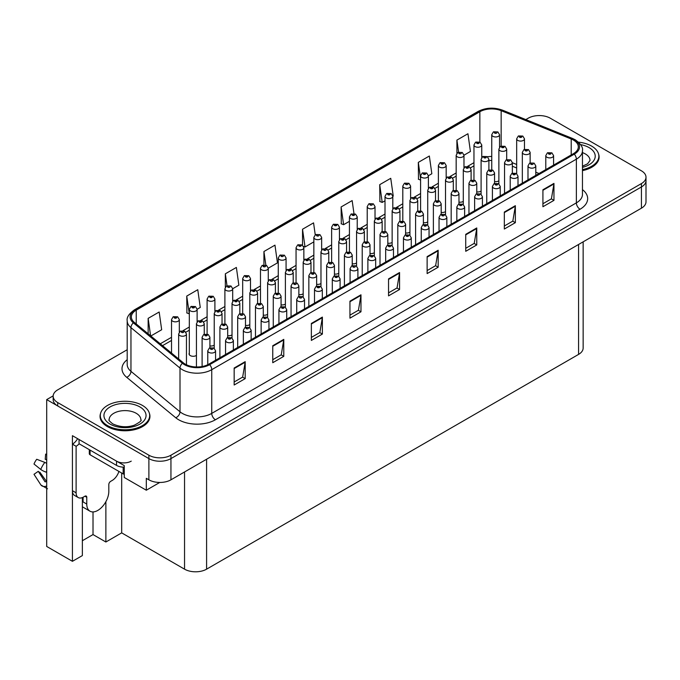<?xml version="1.0" encoding="UTF-8"?>
<svg xmlns="http://www.w3.org/2000/svg" width="680" height="680" viewBox="0 0 680 680"><rect width="100%" height="100%" fill="white"/><g stroke="black" fill="none" stroke-linecap="round" stroke-linejoin="round"><path stroke-width="1.02" d="M189.312 353.056A4.156 2.397 0 0 0 189.057 353.889A4.156 2.397 0 0 0 190.272 355.589A4.156 2.397 0 0 0 196.444 355.402M82.356 497.598L82.356 555.586L72.428 561.314L72.428 435.676L124.261 465.604L124.261 477.488L146.31 490.221L146.31 478.337L148.886 479.817A15.598 9.002 0 0 0 170.944 479.817L641.435 208.182A15.598 9.002 0 0 0 646 201.816L646 180.591A15.598 9.002 0 0 1 641.435 186.957A15.598 9.002 0 0 0 646 180.591L646 177.2A15.598 9.002 0 0 0 641.435 170.833L550.273 118.201A15.598 9.002 0 0 0 528.224 118.201L525.827 119.587M159.757 482.46L146.31 490.221M539.835 115.575L538.654 115.575M127.194 349.732L57.723 389.844A15.598 9.002 0 0 0 53.159 396.21A15.598 9.002 0 0 0 57.723 402.577L148.886 455.2A15.598 9.002 0 0 0 170.944 455.2L170.944 458.6L641.435 186.957L170.944 458.6A15.598 9.002 0 0 1 148.886 458.6A15.598 9.002 0 0 0 170.944 458.6L170.944 479.817M72.428 561.314L46.699 546.457L46.699 399.602L148.886 458.6L57.723 405.969A15.598 9.002 0 0 1 53.159 399.602L53.159 396.21M53.167 395.87L46.699 399.602M334.441 274.04A4.156 2.397 0 0 0 338.767 273.232M352.231 263.764A4.156 2.397 0 0 0 356.558 262.956M370.022 253.496A4.156 2.397 0 0 0 374.349 252.688M423.394 222.683A4.156 2.397 0 0 0 427.72 221.875M441.184 212.406A4.156 2.397 0 0 0 445.51 211.607M476.765 191.862A4.156 2.397 0 0 0 481.091 191.063M458.975 202.138A4.156 2.397 0 0 0 463.301 201.331M387.812 243.219A4.156 2.397 0 0 0 392.139 242.42M316.65 284.308A4.156 2.397 0 0 0 320.977 283.5M298.86 294.576A4.156 2.397 0 0 0 303.186 293.777M281.07 304.852A4.156 2.397 0 0 0 285.396 304.045M263.279 315.12A4.156 2.397 0 0 0 267.606 314.313M245.488 325.389A4.156 2.397 0 0 0 249.815 324.589M227.698 335.665A4.156 2.397 0 0 0 232.025 334.857M209.907 345.933A4.156 2.397 0 0 0 214.234 345.134M405.603 232.951A4.156 2.397 0 0 0 409.929 232.144M494.555 181.594A4.156 2.397 0 0 0 498.882 180.786M583.142 241.833L583.142 348.032A15.598 9.002 180 0 1 578.578 354.399L206.593 569.168A15.598 9.002 180 0 1 184.543 569.168L121.686 532.873L121.686 473.034M121.686 532.873L105.876 542.002L105.876 501.679M82.356 540.727L93.016 534.573L105.876 542.002M82.824 507.059A16.634 9.605 -60 0 1 82.356 507.39M93.016 534.573L93.016 511.921M100.572 413.406A24.948 14.407 0 0 0 100.045 416.364A24.948 14.407 0 0 0 107.347 426.555A24.948 14.407 0 0 0 134.538 429.675A24.948 14.407 0 0 0 149.948 416.364A24.948 14.407 0 0 0 149.413 413.406M573.435 140.063A16.634 9.605 180 0 1 578.306 146.855A16.634 9.605 180 0 1 573.435 153.646L208.803 364.166A16.634 9.605 180 0 1 183.413 362.882L134.368 322.439A16.634 9.605 180 0 1 131.359 316.931A16.634 9.605 180 0 1 136.23 310.139L479.859 111.741A16.634 9.605 180 0 1 501.16 110.67L571.208 138.983A16.634 9.605 180 0 1 573.435 140.063M574.303 139.561A17.858 10.311 0 0 0 571.914 138.406L501.865 110.092A17.858 10.311 0 0 0 478.992 111.24L135.362 309.638A17.858 10.311 0 0 0 133.356 322.847L182.41 363.281A17.858 10.311 0 0 0 209.669 364.659L574.303 154.147A17.858 10.311 0 0 0 574.303 139.561M234.158 368.024L234.158 384.999L245.191 378.632L245.191 361.658L234.158 368.024M234.158 381.99L242.658 377.085L245.149 362.219A4.156 2.397 -120 0 0 245.191 361.658M242.581 377.128L245.191 378.632M272.756 345.738L272.756 362.721L283.781 356.354L283.781 339.371L272.756 345.738M272.756 359.703L281.248 354.807L283.738 339.94A4.156 2.397 -120 0 0 283.781 339.371M281.172 354.85L283.781 356.354M311.355 323.459L311.355 340.433L322.379 334.067L322.379 317.093L311.355 323.459M311.355 337.425L319.846 332.52L322.337 317.653A4.156 2.397 -120 0 0 322.379 317.093M319.77 332.562L322.379 334.067M349.945 301.172L349.945 318.155L360.978 311.788L360.978 294.805L349.945 301.172M349.945 315.137L358.436 310.241L360.927 295.375A4.156 2.397 -120 0 0 360.978 294.805M358.368 310.284L360.978 311.788M542.92 189.762L542.92 206.737L553.953 200.37L553.953 183.396L542.92 189.762M542.92 203.728L551.412 198.823L553.902 183.957A4.156 2.397 -120 0 0 553.953 183.396M551.344 198.866L553.953 200.37M504.331 212.049L504.331 229.024L515.355 222.657L515.355 205.683L504.331 212.049M504.331 226.006L512.822 221.111L515.312 206.244A4.156 2.397 -120 0 0 515.355 205.683M512.745 221.153L515.355 222.657M465.732 234.328L465.732 251.302L476.756 244.936L476.756 227.962L465.732 234.328M465.732 248.293L474.223 243.389L476.714 228.523A4.156 2.397 -120 0 0 476.756 227.962M474.147 243.431L476.756 244.936M427.133 256.615L427.133 273.589L438.166 267.223L438.166 250.249L427.133 256.615M427.133 270.572L435.633 265.676L438.124 250.809A4.156 2.397 -120 0 0 438.166 250.249M435.557 265.719L438.166 267.223M388.543 278.894L388.543 295.868L399.568 289.501L399.568 272.527L388.543 278.894M388.543 292.859L397.035 287.954L399.525 273.088A4.156 2.397 -120 0 0 399.568 272.527M396.958 287.997L399.568 289.501M582.462 170.629A24.948 14.407 0 0 0 599.114 157.037A24.948 14.407 0 0 0 598.587 154.079M170.944 455.2L641.435 183.566A15.598 9.002 0 0 0 646 177.2M232.696 288.728L238.858 285.175L236.368 267.435L225.344 273.802L225.344 287.198M197.115 309.273L200.26 307.453L197.769 289.714L186.745 296.08L186.923 312.962M150.816 336.005L161.67 329.74L159.18 312.001L148.147 318.368L148.147 333.803M353.974 213.579L352.155 200.583L341.122 206.95L341.3 223.83M392.81 196.291L393.236 196.044L390.745 178.304L379.721 184.671L379.899 201.543M428.392 175.746L431.834 173.757L429.344 156.018L418.319 162.384L418.498 179.265M463.973 155.202L470.424 151.478L467.942 133.739L456.909 140.106L456.909 153.255M268.277 268.192L277.449 262.888L274.966 245.149L263.933 251.515L263.933 264.911M315.24 234.829L313.556 222.87L302.532 229.236L302.532 245.149M302.532 229.236L305.023 246.976L313.846 241.876M305.023 246.976L303.586 246.44M341.122 206.95L343.613 224.689L349.426 221.331M343.613 224.689L341.122 223.762M379.721 184.671L382.211 202.41L385.007 200.787M382.211 202.41L379.721 201.475M420.589 180.047L418.319 179.197M418.319 162.384L420.589 178.611M456.909 140.106L458.6 152.142M263.933 251.515L265.846 265.124M225.344 273.802L227.018 285.778M186.745 296.08L189.312 313.777M189.236 313.82L186.745 312.894M148.147 318.368L150.603 335.826M499.554 147.194L499.554 134.716A3.901 2.252 180 0 1 497.148 136.791A3.901 2.252 180 0 1 492.898 136.306A3.901 2.252 180 0 1 491.75 134.716L493.306 132.005A2.601 1.564 57.8 0 1 494.692 132.081A1.3 0.748 0 0 0 494.734 133.119A1.3 0.748 0 0 0 496.57 133.119A1.3 0.748 0 0 0 496.57 132.065A1.3 0.748 0 0 0 494.776 132.039L495.304 132.37M494.776 132.039A2.601 1.436 -117.9 0 0 493.561 131.861A2.601 1.436 -117.9 0 0 493.442 131.937M495.269 132.795L494.692 132.081M524.476 149.362L524.476 138.831A3.901 2.252 180 0 1 522.07 140.913A3.901 2.252 180 0 1 517.82 140.42A3.901 2.252 180 0 1 516.673 138.831L518.228 136.127A2.601 1.564 57.8 0 1 519.613 136.204A1.3 0.748 0 0 0 519.656 137.241A1.3 0.748 0 0 0 521.492 137.241A1.3 0.748 0 0 0 521.492 136.179A1.3 0.748 0 0 0 519.698 136.153L521.092 136.706L520.208 136.918L519.613 136.204M520.226 136.927L520.226 136.484M519.698 136.153A2.601 1.436 -117.9 0 0 518.483 135.983A2.601 1.436 -117.9 0 0 518.364 136.051M530.137 162.903L530.137 152.371A3.901 2.252 180 0 1 527.731 154.453A3.901 2.252 180 0 1 523.481 153.96A3.901 2.252 180 0 1 522.333 152.371L523.889 149.668A2.601 1.564 57.8 0 1 525.274 149.744A1.3 0.748 0 0 0 525.317 150.781A1.3 0.748 0 0 0 527.153 150.781A1.3 0.748 0 0 0 527.153 149.719A1.3 0.748 0 0 0 525.36 149.694L526.754 150.246L525.869 150.458L525.274 149.744M525.887 150.467L525.887 150.025M525.36 149.694A2.601 1.436 -117.9 0 0 524.144 149.515A2.601 1.436 -117.9 0 0 524.025 149.591M553.588 165.104L553.588 155.635A3.901 2.252 180 0 1 551.174 157.718A3.901 2.252 180 0 1 546.933 157.233A3.901 2.252 180 0 1 545.785 155.635L547.34 152.932A2.601 1.564 57.8 0 1 548.726 153.008A1.3 0.748 0 0 0 548.769 154.045A1.3 0.748 0 0 0 550.604 154.045A1.3 0.748 0 0 0 550.604 152.983A1.3 0.748 0 0 0 548.811 152.966L550.205 153.519L549.321 153.731L548.726 153.008M549.338 153.739L549.338 153.297M548.811 152.966A2.601 1.436 -117.9 0 0 547.596 152.787A2.601 1.436 -117.9 0 0 547.476 152.864M481.763 157.463L481.763 144.984A3.901 2.252 180 0 1 479.358 147.067A3.901 2.252 180 0 1 475.108 146.574A3.901 2.252 180 0 1 473.96 144.984L475.515 142.281A2.601 1.564 57.8 0 1 476.901 142.358A1.3 0.748 0 0 0 476.943 143.395A1.3 0.748 0 0 0 478.779 143.395A1.3 0.748 0 0 0 478.779 142.332A1.3 0.748 0 0 0 476.986 142.307L478.38 142.859L477.496 143.072L476.901 142.358M477.513 143.081L477.513 142.638M476.986 142.307A2.601 1.436 -117.9 0 0 475.771 142.137A2.601 1.436 -117.9 0 0 475.651 142.205M463.973 167.739L463.973 155.252A3.901 2.252 180 0 1 461.567 157.335A3.901 2.252 180 0 1 457.317 156.851A3.901 2.252 180 0 1 456.169 155.252L457.725 152.549A2.601 1.564 57.8 0 1 459.111 152.626A1.3 0.748 0 0 0 459.153 153.663A1.3 0.748 0 0 0 460.989 153.663A1.3 0.748 0 0 0 460.989 152.601A1.3 0.748 0 0 0 459.195 152.583L459.723 152.915M459.195 152.583A2.601 1.436 -117.9 0 0 457.98 152.405A2.601 1.436 -117.9 0 0 457.861 152.481M459.688 153.34L459.111 152.626M446.182 178.007L446.182 165.529A3.901 2.252 180 0 1 443.776 167.603A3.901 2.252 180 0 1 439.526 167.119A3.901 2.252 180 0 1 438.379 165.529L439.935 162.817A2.601 1.564 57.8 0 1 441.32 162.894A1.3 0.748 0 0 0 441.363 163.94A1.3 0.748 0 0 0 443.198 163.94A1.3 0.748 0 0 0 443.198 162.877A1.3 0.748 0 0 0 441.405 162.851L442.799 163.404L441.915 163.617L441.32 162.894M441.405 162.851A2.601 1.436 -117.9 0 0 440.19 162.673A2.601 1.436 -117.9 0 0 440.07 162.749M428.392 188.275L428.392 175.797A3.901 2.252 180 0 1 425.986 177.88A3.901 2.252 180 0 1 421.736 177.386A3.901 2.252 180 0 1 420.589 175.797L422.144 173.094A2.601 1.564 57.8 0 1 423.529 173.17A1.3 0.748 0 0 0 423.572 174.207A1.3 0.748 0 0 0 425.408 174.207A1.3 0.748 0 0 0 425.408 173.145A1.3 0.748 0 0 0 423.615 173.119L425.008 173.672L424.125 173.885L423.529 173.17M424.142 173.901L424.142 173.451M423.615 173.119A2.601 1.436 -117.9 0 0 422.399 172.95A2.601 1.436 -117.9 0 0 422.28 173.018M506.685 159.63L506.685 149.099A3.901 2.252 180 0 1 504.279 151.181A3.901 2.252 180 0 1 500.029 150.696A3.901 2.252 180 0 1 498.882 149.099L500.438 146.395A2.601 1.564 57.8 0 1 501.823 146.472A1.3 0.748 0 0 0 501.865 147.509A1.3 0.748 0 0 0 503.702 147.509A1.3 0.748 0 0 0 503.702 146.446A1.3 0.748 0 0 0 501.908 146.43L503.302 146.982L502.418 147.194L501.823 146.472M502.435 147.203L502.435 146.761M501.908 146.43A2.601 1.436 -117.9 0 0 500.692 146.251A2.601 1.436 -117.9 0 0 500.573 146.328M488.894 169.906L488.894 159.375A3.901 2.252 180 0 1 486.489 161.449A3.901 2.252 180 0 1 482.239 160.964A3.901 2.252 180 0 1 481.091 159.375L482.647 156.663A2.601 1.564 57.8 0 1 484.033 156.74A1.3 0.748 0 0 0 484.075 157.777A1.3 0.748 0 0 0 485.911 157.777A1.3 0.748 0 0 0 485.911 156.723A1.3 0.748 0 0 0 484.117 156.697L485.512 157.25L484.627 157.463L484.033 156.74M484.117 156.697A2.601 1.436 -117.9 0 0 482.902 156.519A2.601 1.436 -117.9 0 0 482.783 156.595M471.104 180.174L471.104 169.643A3.901 2.252 180 0 1 468.698 171.725A3.901 2.252 180 0 1 464.448 171.232A3.901 2.252 180 0 1 463.301 169.643L464.856 166.94A2.601 1.564 57.8 0 1 466.242 167.017A1.3 0.748 0 0 0 466.285 168.054A1.3 0.748 0 0 0 468.12 168.054A1.3 0.748 0 0 0 468.12 166.991A1.3 0.748 0 0 0 466.327 166.965L467.721 167.518L466.837 167.731L466.242 167.017M466.854 167.739L466.854 167.297M466.327 166.965A2.601 1.436 -117.9 0 0 465.112 166.795A2.601 1.436 -117.9 0 0 464.992 166.863M453.313 190.451L453.313 179.919A3.901 2.252 180 0 1 450.908 181.994A3.901 2.252 180 0 1 446.658 181.509A3.901 2.252 180 0 1 445.51 179.919L447.066 177.208A2.601 1.564 57.8 0 1 448.452 177.284A1.3 0.748 0 0 0 448.494 178.321A1.3 0.748 0 0 0 450.33 178.321A1.3 0.748 0 0 0 450.33 177.259A1.3 0.748 0 0 0 448.537 177.242L449.93 177.794L449.046 178.007L448.452 177.284M449.063 178.016L449.063 177.573M448.537 177.242A2.601 1.436 -117.9 0 0 447.321 177.064A2.601 1.436 -117.9 0 0 447.202 177.14M512.346 173.17L512.346 162.639A3.901 2.252 180 0 1 509.94 164.721A3.901 2.252 180 0 1 505.69 164.228A3.901 2.252 180 0 1 504.543 162.639L506.098 159.936A2.601 1.564 57.8 0 1 507.484 160.012A1.3 0.748 0 0 0 507.526 161.049A1.3 0.748 0 0 0 509.363 161.049A1.3 0.748 0 0 0 509.363 159.987A1.3 0.748 0 0 0 507.569 159.962L508.096 160.302M507.569 159.962A2.601 1.436 -117.9 0 0 506.353 159.792A2.601 1.436 -117.9 0 0 506.235 159.868M508.062 160.718L507.484 160.012M494.555 183.447L494.555 172.916A3.901 2.252 180 0 1 492.15 174.989A3.901 2.252 180 0 1 487.9 174.505A3.901 2.252 180 0 1 486.752 172.916L488.308 170.204A2.601 1.564 57.8 0 1 489.693 170.281A1.3 0.748 0 0 0 489.736 171.317A1.3 0.748 0 0 0 491.572 171.317A1.3 0.748 0 0 0 491.572 170.263A1.3 0.748 0 0 0 489.779 170.238L491.173 170.791L490.288 171.003L489.693 170.281M490.305 171.011L490.305 170.569M489.779 170.238A2.601 1.436 -117.9 0 0 488.563 170.059A2.601 1.436 -117.9 0 0 488.444 170.136M476.765 193.715L476.765 183.183A3.901 2.252 180 0 1 474.36 185.266A3.901 2.252 180 0 1 470.11 184.773A3.901 2.252 180 0 1 468.962 183.183L470.517 180.481A2.601 1.564 57.8 0 1 471.903 180.557A1.3 0.748 0 0 0 471.945 181.594A1.3 0.748 0 0 0 473.781 181.594A1.3 0.748 0 0 0 473.781 180.531A1.3 0.748 0 0 0 471.988 180.506L472.515 180.838M471.988 180.506A2.601 1.436 -117.9 0 0 470.772 180.336A2.601 1.436 -117.9 0 0 470.654 180.404M472.481 181.262L471.903 180.557M458.975 203.992L458.975 193.452A3.901 2.252 180 0 1 456.569 195.534A3.901 2.252 180 0 1 452.319 195.049A3.901 2.252 180 0 1 451.171 193.452L452.727 190.748A2.601 1.564 57.8 0 1 454.113 190.825A1.3 0.748 0 0 0 454.155 191.862A1.3 0.748 0 0 0 455.991 191.862A1.3 0.748 0 0 0 455.991 190.799A1.3 0.748 0 0 0 454.197 190.782L455.591 191.335L454.708 191.547L454.113 190.825M454.197 190.782A2.601 1.436 -117.9 0 0 452.982 190.604A2.601 1.436 -117.9 0 0 452.863 190.68M582.462 169.618A24.692 14.254 0 0 0 598.859 156.188A24.692 14.254 0 0 0 591.625 146.106A24.692 14.254 0 0 0 578.501 142.154M107.534 425.595A24.692 14.254 0 0 0 134.444 428.689A24.692 14.254 0 0 0 149.685 415.523A24.692 14.254 0 0 0 142.452 405.442A24.692 14.254 0 0 0 115.541 402.348A24.692 14.254 0 0 0 100.3 415.523A24.692 14.254 0 0 0 107.534 425.595M124.261 474.258A2.601 1.504 180 0 1 123.156 473.875L90.075 454.775A2.601 1.504 180 0 1 89.309 453.721L89.309 449.667M86.768 497.267L84.923 496.204A2.601 1.504 -60 0 1 86.224 496.077A2.601 1.504 -60 0 1 86.768 497.267L86.768 504.058A15.598 9.002 120 0 0 89.998 511.198A15.598 9.002 120 0 0 97.792 510.425A15.598 9.002 120 0 0 108.817 491.325L108.817 484.534A2.601 1.504 -60 0 1 110.661 481.346L112.123 480.505A10.396 6.001 -60 0 0 118.898 471.418M83.087 501.508L83.087 497.258M82.722 501.721A15.598 9.002 -60 0 1 83.087 498.253M46.699 481.55A5.721 4.547 -37.9 0 0 46.163 481.704L45.041 481.814L38.267 471.342A7.131 4.114 120 0 0 39.899 472.285L46.597 481.576M46.699 460.088A7.131 4.114 120 0 0 45.211 459.315L46.699 459.391M38.267 471.342L34 474.3L40.758 484.746A5.721 4.547 -37.9 0 0 40.936 485.002A5.721 4.547 -37.9 0 0 46.163 486.2L46.699 486.021M46.699 463.403A5.721 1.071 37.7 0 0 44.82 462.409L36.737 459.281A11.96 6.902 120 0 0 34 464.015L40.758 469.455A5.721 1.071 -157.7 0 0 46.163 472.183L46.699 472.379M46.699 454.189L45.636 454.138L45.211 459.315M84.923 496.204L83.453 497.054A10.396 6.001 -60 0 1 78.259 497.565L74.579 495.448A10.396 6.001 -60 0 1 72.428 490.688L72.428 444.167A10.396 6.001 120 0 0 77.63 438.677M79.127 443.793A10.396 6.001 -60 0 1 76.109 446.292L72.428 444.167M78.259 497.565A10.396 6.001 -60 0 1 76.109 492.813L76.109 446.292M131.24 461.142A10.396 6.001 180 0 1 116.535 461.142L79.05 439.501L79.05 443.742L116.535 465.392A10.396 6.001 0 0 0 124.261 467.143M535.798 175.372L535.798 165.911A3.901 2.252 180 0 1 533.384 167.986A3.901 2.252 180 0 1 529.142 167.501A3.901 2.252 180 0 1 527.994 165.911L529.55 163.2A2.601 1.564 57.8 0 1 530.935 163.276A1.3 0.748 0 0 0 530.978 164.314A1.3 0.748 0 0 0 532.814 164.314A1.3 0.748 0 0 0 532.814 163.26A1.3 0.748 0 0 0 531.02 163.234L531.548 163.566M531.02 163.234A2.601 1.436 -117.9 0 0 529.805 163.055A2.601 1.436 -117.9 0 0 529.686 163.132M531.513 163.99L530.935 163.276M518.007 185.64L518.007 176.179A3.901 2.252 180 0 1 515.593 178.262A3.901 2.252 180 0 1 511.351 177.769A3.901 2.252 180 0 1 510.204 176.179L511.76 173.476A2.601 1.564 57.8 0 1 513.145 173.553A1.3 0.748 0 0 0 513.188 174.59A1.3 0.748 0 0 0 515.024 174.59A1.3 0.748 0 0 0 515.024 173.528A1.3 0.748 0 0 0 513.23 173.502L514.624 174.054L513.74 174.267L513.145 173.553M513.757 174.275L513.757 173.833M513.23 173.502A2.601 1.436 -117.9 0 0 512.014 173.332A2.601 1.436 -117.9 0 0 511.896 173.4M500.216 195.917L500.216 186.447A3.901 2.252 180 0 1 497.802 188.53A3.901 2.252 180 0 1 493.561 188.045A3.901 2.252 180 0 1 492.413 186.447L493.969 183.744A2.601 1.564 57.8 0 1 495.354 183.821A1.3 0.748 0 0 0 495.397 184.858A1.3 0.748 0 0 0 497.233 184.858A1.3 0.748 0 0 0 497.233 183.795A1.3 0.748 0 0 0 495.44 183.779L496.833 184.331L495.95 184.543L495.354 183.821M495.966 184.552L495.966 184.11M495.44 183.779A2.601 1.436 -117.9 0 0 494.224 183.6A2.601 1.436 -117.9 0 0 494.105 183.677M482.426 206.184L482.426 196.724A3.901 2.252 180 0 1 480.012 198.806A3.901 2.252 180 0 1 475.771 198.314A3.901 2.252 180 0 1 474.623 196.724L476.179 194.021A2.601 1.564 57.8 0 1 477.564 194.097A1.3 0.748 0 0 0 477.606 195.135A1.3 0.748 0 0 0 479.442 195.135A1.3 0.748 0 0 0 479.442 194.072A1.3 0.748 0 0 0 477.649 194.046L478.176 194.378M477.649 194.046A2.601 1.436 -117.9 0 0 476.433 193.876A2.601 1.436 -117.9 0 0 476.315 193.944M478.142 194.803L477.564 194.097M464.635 216.461L464.635 206.992A3.901 2.252 180 0 1 462.221 209.075A3.901 2.252 180 0 1 457.98 208.59A3.901 2.252 180 0 1 456.833 206.992L458.388 204.289A2.601 1.564 57.8 0 1 459.773 204.365A1.3 0.748 0 0 0 459.816 205.403A1.3 0.748 0 0 0 461.652 205.403A1.3 0.748 0 0 0 461.652 204.34A1.3 0.748 0 0 0 459.858 204.323L461.252 204.875L460.368 205.088L459.773 204.365M460.385 205.096L460.385 204.655M459.858 204.323A2.601 1.436 -117.9 0 0 458.643 204.144A2.601 1.436 -117.9 0 0 458.524 204.221M446.845 226.729L446.845 217.269A3.901 2.252 180 0 1 444.431 219.343A3.901 2.252 180 0 1 440.19 218.858A3.901 2.252 180 0 1 439.042 217.269L440.598 214.557A2.601 1.564 57.8 0 1 441.983 214.633A1.3 0.748 0 0 0 442.025 215.67A1.3 0.748 0 0 0 443.862 215.67A1.3 0.748 0 0 0 443.862 214.617A1.3 0.748 0 0 0 442.068 214.591L442.595 214.922M442.068 214.591A2.601 1.436 -117.9 0 0 440.852 214.412A2.601 1.436 -117.9 0 0 440.733 214.489M442.561 215.347L441.983 214.633M429.054 236.997L429.054 227.536A3.901 2.252 180 0 1 426.64 229.619A3.901 2.252 180 0 1 422.399 229.126A3.901 2.252 180 0 1 421.251 227.536L422.807 224.833A2.601 1.564 57.8 0 1 424.192 224.91A1.3 0.748 0 0 0 424.235 225.947A1.3 0.748 0 0 0 426.071 225.947A1.3 0.748 0 0 0 426.071 224.884A1.3 0.748 0 0 0 424.277 224.859L425.671 225.411L424.787 225.624L424.192 224.91M424.277 224.859A2.601 1.436 -117.9 0 0 423.062 224.689A2.601 1.436 -117.9 0 0 422.943 224.757M411.264 247.274L411.264 237.804A3.901 2.252 180 0 1 408.85 239.887A3.901 2.252 180 0 1 404.608 239.402A3.901 2.252 180 0 1 403.461 237.804L405.017 235.101A2.601 1.564 57.8 0 1 406.402 235.178A1.3 0.748 0 0 0 406.445 236.215A1.3 0.748 0 0 0 408.28 236.215A1.3 0.748 0 0 0 408.28 235.152A1.3 0.748 0 0 0 406.487 235.135L407.881 235.688L406.997 235.9L406.402 235.178M407.014 235.909L407.014 235.467M406.487 235.135A2.601 1.436 -117.9 0 0 405.272 234.957A2.601 1.436 -117.9 0 0 405.152 235.033M393.474 257.541L393.474 248.081A3.901 2.252 180 0 1 391.059 250.155A3.901 2.252 180 0 1 386.818 249.671A3.901 2.252 180 0 1 385.671 248.081L387.226 245.37A2.601 1.564 57.8 0 1 388.611 245.446A1.3 0.748 0 0 0 388.654 246.492A1.3 0.748 0 0 0 390.49 246.492A1.3 0.748 0 0 0 390.49 245.429A1.3 0.748 0 0 0 388.697 245.403L389.224 245.735M388.697 245.403A2.601 1.436 -117.9 0 0 387.481 245.225A2.601 1.436 -117.9 0 0 387.362 245.301M389.19 246.16L388.611 245.446M375.683 267.818L375.683 258.349A3.901 2.252 180 0 1 373.269 260.431A3.901 2.252 180 0 1 369.027 259.938A3.901 2.252 180 0 1 367.88 258.349L369.435 255.646A2.601 1.564 57.8 0 1 370.821 255.723A1.3 0.748 0 0 0 370.863 256.76A1.3 0.748 0 0 0 372.7 256.76A1.3 0.748 0 0 0 372.7 255.697A1.3 0.748 0 0 0 370.906 255.672L372.3 256.232L371.416 256.436L370.821 255.723M371.433 256.453L371.433 256.003M370.906 255.672A2.601 1.436 -117.9 0 0 369.69 255.501A2.601 1.436 -117.9 0 0 369.572 255.57M357.892 278.086L357.892 268.625A3.901 2.252 180 0 1 355.478 270.7A3.901 2.252 180 0 1 351.237 270.215A3.901 2.252 180 0 1 350.089 268.625L351.645 265.914A2.601 1.564 57.8 0 1 353.03 265.99A1.3 0.748 0 0 0 353.073 267.027A1.3 0.748 0 0 0 354.909 267.027A1.3 0.748 0 0 0 354.909 265.965A1.3 0.748 0 0 0 353.115 265.948L353.642 266.279M353.115 265.948A2.601 1.436 -117.9 0 0 351.9 265.769A2.601 1.436 -117.9 0 0 351.781 265.846M353.608 266.704L353.03 265.99M340.102 288.354L340.102 278.894A3.901 2.252 180 0 1 337.688 280.976A3.901 2.252 180 0 1 333.447 280.483A3.901 2.252 180 0 1 332.299 278.894L333.854 276.19A2.601 1.564 57.8 0 1 335.24 276.267A1.3 0.748 0 0 0 335.282 277.304A1.3 0.748 0 0 0 337.118 277.304A1.3 0.748 0 0 0 337.118 276.241A1.3 0.748 0 0 0 335.325 276.216L336.719 276.769L335.835 276.981L335.24 276.267M335.325 276.216A2.601 1.436 -117.9 0 0 334.109 276.046A2.601 1.436 -117.9 0 0 333.99 276.114M322.311 298.63L322.311 289.161A3.901 2.252 180 0 1 319.898 291.244A3.901 2.252 180 0 1 315.656 290.76A3.901 2.252 180 0 1 314.508 289.161L316.064 286.458A2.601 1.564 57.8 0 1 317.45 286.535A1.3 0.748 0 0 0 317.492 287.572A1.3 0.748 0 0 0 319.328 287.572A1.3 0.748 0 0 0 319.328 286.51A1.3 0.748 0 0 0 317.534 286.493L318.928 287.045L318.045 287.257L317.45 286.535M318.061 287.266L318.061 286.824M317.534 286.493A2.601 1.436 -117.9 0 0 316.319 286.314A2.601 1.436 -117.9 0 0 316.2 286.39M304.521 308.899L304.521 299.438A3.901 2.252 180 0 1 302.107 301.512A3.901 2.252 180 0 1 297.865 301.027A3.901 2.252 180 0 1 296.718 299.438L298.274 296.726A2.601 1.564 57.8 0 1 299.659 296.803A1.3 0.748 0 0 0 299.701 297.84A1.3 0.748 0 0 0 301.537 297.84A1.3 0.748 0 0 0 301.537 296.786A1.3 0.748 0 0 0 299.744 296.76L300.271 297.092M299.744 296.76A2.601 1.436 -117.9 0 0 298.528 296.582A2.601 1.436 -117.9 0 0 298.409 296.659M300.237 297.517L299.659 296.803M286.731 319.166L286.731 309.706A3.901 2.252 180 0 1 284.317 311.788A3.901 2.252 180 0 1 280.075 311.296A3.901 2.252 180 0 1 278.927 309.706L280.483 307.003A2.601 1.564 57.8 0 1 281.868 307.079A1.3 0.748 0 0 0 281.911 308.116A1.3 0.748 0 0 0 283.747 308.116A1.3 0.748 0 0 0 283.747 307.054A1.3 0.748 0 0 0 281.953 307.028L283.348 307.581L282.464 307.793L281.868 307.079M282.481 307.802L282.481 307.36M281.953 307.028A2.601 1.436 -117.9 0 0 280.738 306.858A2.601 1.436 -117.9 0 0 280.619 306.926M268.94 329.443L268.94 319.974A3.901 2.252 180 0 1 266.526 322.056A3.901 2.252 180 0 1 262.284 321.572A3.901 2.252 180 0 1 261.137 319.974L262.692 317.271A2.601 1.564 57.8 0 1 264.078 317.348A1.3 0.748 0 0 0 264.12 318.385A1.3 0.748 0 0 0 265.957 318.385A1.3 0.748 0 0 0 265.957 317.322A1.3 0.748 0 0 0 264.163 317.305L264.69 317.637M264.163 317.305A2.601 1.436 -117.9 0 0 262.947 317.126A2.601 1.436 -117.9 0 0 262.828 317.203M264.656 318.061L264.078 317.348M251.15 339.711L251.15 330.25A3.901 2.252 180 0 1 248.736 332.333A3.901 2.252 180 0 1 244.494 331.84A3.901 2.252 180 0 1 243.347 330.25L244.902 327.548A2.601 1.564 57.8 0 1 246.287 327.624A1.3 0.748 0 0 0 246.33 328.661A1.3 0.748 0 0 0 248.166 328.661A1.3 0.748 0 0 0 248.166 327.599A1.3 0.748 0 0 0 246.373 327.573L246.9 327.904M246.373 327.573A2.601 1.436 -117.9 0 0 245.157 327.394A2.601 1.436 -117.9 0 0 245.038 327.471M246.865 328.329L246.287 327.624M233.359 349.988L233.359 340.519A3.901 2.252 180 0 1 230.945 342.601A3.901 2.252 180 0 1 226.703 342.108A3.901 2.252 180 0 1 225.556 340.519L227.111 337.815A2.601 1.564 57.8 0 1 228.497 337.892A1.3 0.748 0 0 0 228.54 338.929A1.3 0.748 0 0 0 230.375 338.929A1.3 0.748 0 0 0 230.375 337.866A1.3 0.748 0 0 0 228.582 337.841L229.976 338.402L229.092 338.615L228.497 337.892M229.109 338.623L229.109 338.181M228.582 337.841A2.601 1.436 -117.9 0 0 227.367 337.671A2.601 1.436 -117.9 0 0 227.248 337.748M215.569 360.255L215.569 350.795A3.901 2.252 180 0 1 213.155 352.869A3.901 2.252 180 0 1 208.913 352.385A3.901 2.252 180 0 1 207.766 350.795L209.321 348.083A2.601 1.564 57.8 0 1 210.706 348.16A1.3 0.748 0 0 0 210.749 349.197A1.3 0.748 0 0 0 212.585 349.197A1.3 0.748 0 0 0 212.585 348.143A1.3 0.748 0 0 0 210.792 348.118L211.319 348.449M210.792 348.118A2.601 1.436 -117.9 0 0 209.576 347.939A2.601 1.436 -117.9 0 0 209.457 348.015M211.284 348.874L210.706 348.16M410.601 198.552L410.601 186.073A3.901 2.252 180 0 1 408.195 188.147A3.901 2.252 180 0 1 403.945 187.663A3.901 2.252 180 0 1 402.798 186.073L404.353 183.362A2.601 1.564 57.8 0 1 405.739 183.439A1.3 0.748 0 0 0 405.781 184.475A1.3 0.748 0 0 0 407.618 184.475A1.3 0.748 0 0 0 407.618 183.413A1.3 0.748 0 0 0 405.824 183.396L406.351 183.727M405.824 183.396A2.601 1.436 -117.9 0 0 404.608 183.218A2.601 1.436 -117.9 0 0 404.49 183.294M406.317 184.153L405.739 183.439M392.81 208.819L392.81 196.341A3.901 2.252 180 0 1 390.405 198.424A3.901 2.252 180 0 1 386.155 197.931A3.901 2.252 180 0 1 385.007 196.341L386.563 193.638A2.601 1.564 57.8 0 1 387.949 193.715A1.3 0.748 0 0 0 387.991 194.752A1.3 0.748 0 0 0 389.827 194.752A1.3 0.748 0 0 0 389.827 193.69A1.3 0.748 0 0 0 388.034 193.664L389.427 194.216L388.543 194.429L387.949 193.715M388.56 194.438L388.56 193.995M388.034 193.664A2.601 1.436 -117.9 0 0 386.818 193.494A2.601 1.436 -117.9 0 0 386.699 193.562M375.02 219.088L375.02 206.609A3.901 2.252 180 0 1 372.615 208.692A3.901 2.252 180 0 1 368.365 208.207A3.901 2.252 180 0 1 367.217 206.609L368.773 203.906A2.601 1.564 57.8 0 1 370.158 203.983A1.3 0.748 0 0 0 370.2 205.02A1.3 0.748 0 0 0 372.036 205.02A1.3 0.748 0 0 0 372.036 203.957A1.3 0.748 0 0 0 370.243 203.941L370.77 204.272M370.243 203.941A2.601 1.436 -117.9 0 0 369.027 203.762A2.601 1.436 -117.9 0 0 368.909 203.839M370.736 204.697L370.158 203.983M435.523 200.719L435.523 190.188A3.901 2.252 180 0 1 433.118 192.27A3.901 2.252 180 0 1 428.868 191.777A3.901 2.252 180 0 1 427.72 190.188L429.275 187.484A2.601 1.564 57.8 0 1 430.661 187.561A1.3 0.748 0 0 0 430.703 188.598A1.3 0.748 0 0 0 432.539 188.598A1.3 0.748 0 0 0 432.539 187.535A1.3 0.748 0 0 0 430.746 187.51L432.14 188.062L431.256 188.275L430.661 187.561M431.273 188.283L431.273 187.841M430.746 187.51A2.601 1.436 -117.9 0 0 429.53 187.34A2.601 1.436 -117.9 0 0 429.411 187.408M417.732 210.987L417.732 200.456A3.901 2.252 180 0 1 415.327 202.538A3.901 2.252 180 0 1 411.077 202.054A3.901 2.252 180 0 1 409.929 200.456L411.485 197.752A2.601 1.564 57.8 0 1 412.87 197.829A1.3 0.748 0 0 0 412.913 198.866A1.3 0.748 0 0 0 414.749 198.866A1.3 0.748 0 0 0 414.749 197.804A1.3 0.748 0 0 0 412.955 197.786L413.482 198.118M412.955 197.786A2.601 1.436 -117.9 0 0 411.74 197.608A2.601 1.436 -117.9 0 0 411.621 197.684M413.449 198.534L412.87 197.829M399.942 221.263L399.942 210.732A3.901 2.252 180 0 1 397.536 212.806A3.901 2.252 180 0 1 393.286 212.321A3.901 2.252 180 0 1 392.139 210.732L393.695 208.02A2.601 1.564 57.8 0 1 395.08 208.097A1.3 0.748 0 0 0 395.123 209.134A1.3 0.748 0 0 0 396.958 209.134A1.3 0.748 0 0 0 396.958 208.08A1.3 0.748 0 0 0 395.165 208.054L396.559 208.607L395.675 208.819L395.08 208.097M395.692 208.828L395.692 208.386M395.165 208.054A2.601 1.436 -117.9 0 0 393.95 207.876A2.601 1.436 -117.9 0 0 393.83 207.952M382.151 231.531L382.151 221A3.901 2.252 180 0 1 379.746 223.082A3.901 2.252 180 0 1 375.496 222.589A3.901 2.252 180 0 1 374.349 221L375.904 218.297A2.601 1.564 57.8 0 1 377.289 218.374A1.3 0.748 0 0 0 377.332 219.41A1.3 0.748 0 0 0 379.168 219.41A1.3 0.748 0 0 0 379.168 218.348A1.3 0.748 0 0 0 377.375 218.323L378.769 218.875L377.885 219.088L377.289 218.374M377.901 219.096L377.901 218.654M377.375 218.323A2.601 1.436 -117.9 0 0 376.159 218.152A2.601 1.436 -117.9 0 0 376.04 218.221M441.184 214.26L441.184 203.728A3.901 2.252 180 0 1 438.779 205.802A3.901 2.252 180 0 1 434.528 205.317A3.901 2.252 180 0 1 433.381 203.728L434.936 201.017A2.601 1.564 57.8 0 1 436.322 201.093A1.3 0.748 0 0 0 436.364 202.138A1.3 0.748 0 0 0 438.2 202.138A1.3 0.748 0 0 0 438.2 201.076A1.3 0.748 0 0 0 436.407 201.05L437.801 201.603L436.917 201.816L436.322 201.093M436.934 201.824L436.934 201.382M436.407 201.05A2.601 1.436 -117.9 0 0 435.192 200.872A2.601 1.436 -117.9 0 0 435.072 200.948M423.394 224.527L423.394 213.996A3.901 2.252 180 0 1 420.988 216.078A3.901 2.252 180 0 1 416.738 215.585A3.901 2.252 180 0 1 415.591 213.996L417.146 211.293A2.601 1.564 57.8 0 1 418.531 211.369A1.3 0.748 0 0 0 418.574 212.406A1.3 0.748 0 0 0 420.41 212.406A1.3 0.748 0 0 0 420.41 211.344A1.3 0.748 0 0 0 418.616 211.319L420.01 211.871L419.126 212.083L418.531 211.369M419.144 212.1L419.144 211.65M418.616 211.319A2.601 1.436 -117.9 0 0 417.401 211.148A2.601 1.436 -117.9 0 0 417.282 211.216M405.603 234.804L405.603 224.273A3.901 2.252 180 0 1 403.197 226.347A3.901 2.252 180 0 1 398.947 225.862A3.901 2.252 180 0 1 397.8 224.273L399.355 221.561A2.601 1.564 57.8 0 1 400.741 221.637A1.3 0.748 0 0 0 400.784 222.675A1.3 0.748 0 0 0 402.62 222.675A1.3 0.748 0 0 0 402.62 221.612A1.3 0.748 0 0 0 400.826 221.595L402.22 222.148L401.336 222.36L400.741 221.637M401.353 222.369L401.353 221.926M400.826 221.595A2.601 1.436 -117.9 0 0 399.611 221.417A2.601 1.436 -117.9 0 0 399.491 221.493M387.812 245.072L387.812 234.541A3.901 2.252 180 0 1 385.407 236.623A3.901 2.252 180 0 1 381.157 236.13A3.901 2.252 180 0 1 380.01 234.541L381.565 231.838A2.601 1.564 57.8 0 1 382.95 231.914A1.3 0.748 0 0 0 382.993 232.951A1.3 0.748 0 0 0 384.829 232.951A1.3 0.748 0 0 0 384.829 231.888A1.3 0.748 0 0 0 383.036 231.863L383.562 232.195M383.036 231.863A2.601 1.436 -117.9 0 0 381.82 231.693A2.601 1.436 -117.9 0 0 381.701 231.761M383.528 232.62L382.95 231.914M357.229 229.364L357.229 216.886A3.901 2.252 180 0 1 354.824 218.96A3.901 2.252 180 0 1 350.574 218.475A3.901 2.252 180 0 1 349.426 216.886L350.982 214.174A2.601 1.564 57.8 0 1 352.368 214.251A1.3 0.748 0 0 0 352.41 215.288A1.3 0.748 0 0 0 354.246 215.288A1.3 0.748 0 0 0 354.246 214.234A1.3 0.748 0 0 0 352.452 214.208L353.846 214.761L352.962 214.974L352.368 214.251M352.452 214.208A2.601 1.436 -117.9 0 0 351.237 214.03A2.601 1.436 -117.9 0 0 351.118 214.106M339.439 239.632L339.439 227.154A3.901 2.252 180 0 1 337.034 229.236A3.901 2.252 180 0 1 332.784 228.744A3.901 2.252 180 0 1 331.636 227.154L333.192 224.451A2.601 1.564 57.8 0 1 334.577 224.527A1.3 0.748 0 0 0 334.62 225.565A1.3 0.748 0 0 0 336.455 225.565A1.3 0.748 0 0 0 336.455 224.502A1.3 0.748 0 0 0 334.662 224.476L336.056 225.029L335.172 225.242L334.577 224.527M335.189 225.25L335.189 224.808M334.662 224.476A2.601 1.436 -117.9 0 0 333.447 224.306A2.601 1.436 -117.9 0 0 333.327 224.375M321.649 249.908L321.649 237.422A3.901 2.252 180 0 1 319.243 239.504A3.901 2.252 180 0 1 314.993 239.02A3.901 2.252 180 0 1 313.846 237.422L315.401 234.719A2.601 1.564 57.8 0 1 316.786 234.796A1.3 0.748 0 0 0 316.829 235.832A1.3 0.748 0 0 0 318.665 235.832A1.3 0.748 0 0 0 318.665 234.77A1.3 0.748 0 0 0 316.872 234.753L317.399 235.084M316.872 234.753A2.601 1.436 -117.9 0 0 315.656 234.575A2.601 1.436 -117.9 0 0 315.537 234.651M317.365 235.509L316.786 234.796M303.858 260.176L303.858 247.699A3.901 2.252 180 0 1 301.452 249.781A3.901 2.252 180 0 1 297.202 249.288A3.901 2.252 180 0 1 296.055 247.699L297.611 244.996A2.601 1.564 57.8 0 1 298.996 245.072A1.3 0.748 0 0 0 299.038 246.109A1.3 0.748 0 0 0 300.875 246.109A1.3 0.748 0 0 0 300.875 245.047A1.3 0.748 0 0 0 299.081 245.021L300.475 245.574L299.591 245.786L298.996 245.072M299.608 245.794L299.608 245.352M299.081 245.021A2.601 1.436 -117.9 0 0 297.865 244.843A2.601 1.436 -117.9 0 0 297.747 244.919M286.067 270.445L286.067 257.966A3.901 2.252 180 0 1 283.662 260.049A3.901 2.252 180 0 1 279.412 259.556A3.901 2.252 180 0 1 278.264 257.966L279.82 255.263A2.601 1.564 57.8 0 1 281.205 255.34A1.3 0.748 0 0 0 281.248 256.377A1.3 0.748 0 0 0 283.084 256.377A1.3 0.748 0 0 0 283.084 255.315A1.3 0.748 0 0 0 281.291 255.289L281.817 255.629M281.291 255.289A2.601 1.436 -117.9 0 0 280.075 255.119A2.601 1.436 -117.9 0 0 279.956 255.196M281.784 256.046L281.205 255.34M268.277 280.721L268.277 268.243A3.901 2.252 180 0 1 265.872 270.317A3.901 2.252 180 0 1 261.622 269.832A3.901 2.252 180 0 1 260.474 268.243L262.029 265.531A2.601 1.564 57.8 0 1 263.415 265.608A1.3 0.748 0 0 0 263.457 266.645A1.3 0.748 0 0 0 265.293 266.645A1.3 0.748 0 0 0 265.293 265.591A1.3 0.748 0 0 0 263.5 265.565L264.027 265.897M263.5 265.565A2.601 1.436 -117.9 0 0 262.284 265.387A2.601 1.436 -117.9 0 0 262.166 265.464M263.993 266.322L263.415 265.608M364.361 241.808L364.361 231.268A3.901 2.252 180 0 1 361.955 233.35A3.901 2.252 180 0 1 357.705 232.866A3.901 2.252 180 0 1 356.558 231.268L358.113 228.565A2.601 1.564 57.8 0 1 359.499 228.642A1.3 0.748 0 0 0 359.541 229.678A1.3 0.748 0 0 0 361.377 229.678A1.3 0.748 0 0 0 361.377 228.616A1.3 0.748 0 0 0 359.584 228.599L360.111 228.93M359.584 228.599A2.601 1.436 -117.9 0 0 358.368 228.421A2.601 1.436 -117.9 0 0 358.25 228.497M360.077 229.355L359.499 228.642M346.57 252.076L346.57 241.544A3.901 2.252 180 0 1 344.165 243.619A3.901 2.252 180 0 1 339.915 243.134A3.901 2.252 180 0 1 338.767 241.544L340.323 238.833A2.601 1.564 57.8 0 1 341.708 238.918A1.3 0.748 0 0 0 341.751 239.955A1.3 0.748 0 0 0 343.587 239.955A1.3 0.748 0 0 0 343.587 238.893A1.3 0.748 0 0 0 341.793 238.867L343.188 239.419L342.303 239.632L341.708 238.918M342.32 239.641L342.32 239.199M341.793 238.867A2.601 1.436 -117.9 0 0 340.578 238.689A2.601 1.436 -117.9 0 0 340.459 238.765M328.78 262.344L328.78 251.812A3.901 2.252 180 0 1 326.375 253.895A3.901 2.252 180 0 1 322.125 253.402A3.901 2.252 180 0 1 320.977 251.812L322.532 249.109A2.601 1.564 57.8 0 1 323.918 249.186A1.3 0.748 0 0 0 323.96 250.223A1.3 0.748 0 0 0 325.797 250.223A1.3 0.748 0 0 0 325.797 249.16A1.3 0.748 0 0 0 324.003 249.135L324.53 249.475M324.003 249.135A2.601 1.436 -117.9 0 0 322.787 248.965A2.601 1.436 -117.9 0 0 322.668 249.042M324.496 249.892L323.918 249.186M310.99 272.62L310.99 262.089A3.901 2.252 180 0 1 308.584 264.163A3.901 2.252 180 0 1 304.334 263.678A3.901 2.252 180 0 1 303.186 262.089L304.742 259.377A2.601 1.564 57.8 0 1 306.127 259.454A1.3 0.748 0 0 0 306.17 260.491A1.3 0.748 0 0 0 308.006 260.491A1.3 0.748 0 0 0 308.006 259.437A1.3 0.748 0 0 0 306.212 259.411L307.606 259.964L306.723 260.176L306.127 259.454M306.212 259.411A2.601 1.436 -117.9 0 0 304.997 259.233A2.601 1.436 -117.9 0 0 304.878 259.31M293.199 282.889L293.199 272.357A3.901 2.252 180 0 1 290.793 274.44A3.901 2.252 180 0 1 286.543 273.947A3.901 2.252 180 0 1 285.396 272.357L286.951 269.654A2.601 1.564 57.8 0 1 288.337 269.731A1.3 0.748 0 0 0 288.379 270.767A1.3 0.748 0 0 0 290.216 270.767A1.3 0.748 0 0 0 290.216 269.705A1.3 0.748 0 0 0 288.422 269.679L289.816 270.232L288.932 270.445L288.337 269.731M288.949 270.453L288.949 270.011M288.422 269.679A2.601 1.436 -117.9 0 0 287.207 269.51A2.601 1.436 -117.9 0 0 287.087 269.577M275.409 293.156L275.409 282.625A3.901 2.252 180 0 1 273.003 284.707A3.901 2.252 180 0 1 268.753 284.223A3.901 2.252 180 0 1 267.606 282.625L269.161 279.922A2.601 1.564 57.8 0 1 270.547 279.999A1.3 0.748 0 0 0 270.589 281.036A1.3 0.748 0 0 0 272.425 281.036A1.3 0.748 0 0 0 272.425 279.973A1.3 0.748 0 0 0 270.631 279.956L271.159 280.287M270.631 279.956A2.601 1.436 -117.9 0 0 269.416 279.777A2.601 1.436 -117.9 0 0 269.297 279.854M271.125 280.712L270.547 279.999M370.022 255.34L370.022 244.808A3.901 2.252 180 0 1 367.616 246.891A3.901 2.252 180 0 1 363.366 246.406A3.901 2.252 180 0 1 362.219 244.808L363.774 242.105A2.601 1.564 57.8 0 1 365.16 242.182A1.3 0.748 0 0 0 365.202 243.219A1.3 0.748 0 0 0 367.038 243.219A1.3 0.748 0 0 0 367.038 242.156A1.3 0.748 0 0 0 365.245 242.139L366.639 242.692L365.755 242.904L365.16 242.182M365.772 242.913L365.772 242.471M365.245 242.139A2.601 1.436 -117.9 0 0 364.029 241.961A2.601 1.436 -117.9 0 0 363.911 242.037M352.231 265.616L352.231 255.085A3.901 2.252 180 0 1 349.826 257.159A3.901 2.252 180 0 1 345.576 256.675A3.901 2.252 180 0 1 344.428 255.085L345.984 252.374A2.601 1.564 57.8 0 1 347.37 252.45A1.3 0.748 0 0 0 347.412 253.487A1.3 0.748 0 0 0 349.248 253.487A1.3 0.748 0 0 0 349.248 252.433A1.3 0.748 0 0 0 347.454 252.407L348.849 252.96L347.964 253.173L347.37 252.45M347.981 253.181L347.981 252.739M347.454 252.407A2.601 1.436 -117.9 0 0 346.239 252.229A2.601 1.436 -117.9 0 0 346.12 252.305M334.441 275.885L334.441 265.353A3.901 2.252 180 0 1 332.036 267.435A3.901 2.252 180 0 1 327.786 266.942A3.901 2.252 180 0 1 326.638 265.353L328.194 262.65A2.601 1.564 57.8 0 1 329.579 262.726A1.3 0.748 0 0 0 329.622 263.764A1.3 0.748 0 0 0 331.457 263.764A1.3 0.748 0 0 0 331.457 262.701A1.3 0.748 0 0 0 329.664 262.675L330.191 263.007M329.664 262.675A2.601 1.436 -117.9 0 0 328.449 262.505A2.601 1.436 -117.9 0 0 328.329 262.574M330.157 263.432L329.579 262.726M316.65 286.161L316.65 275.621A3.901 2.252 180 0 1 314.245 277.703A3.901 2.252 180 0 1 309.995 277.219A3.901 2.252 180 0 1 308.848 275.621L310.403 272.918A2.601 1.564 57.8 0 1 311.788 272.995A1.3 0.748 0 0 0 311.831 274.031A1.3 0.748 0 0 0 313.667 274.031A1.3 0.748 0 0 0 313.667 272.969A1.3 0.748 0 0 0 311.874 272.952L313.267 273.504L312.383 273.717L311.788 272.995M312.4 273.725L312.4 273.284M311.874 272.952A2.601 1.436 -117.9 0 0 310.658 272.774A2.601 1.436 -117.9 0 0 310.539 272.85M298.86 296.429L298.86 285.898A3.901 2.252 180 0 1 296.454 287.971A3.901 2.252 180 0 1 292.204 287.487A3.901 2.252 180 0 1 291.057 285.898L292.613 283.186A2.601 1.564 57.8 0 1 293.998 283.271A1.3 0.748 0 0 0 294.041 284.308A1.3 0.748 0 0 0 295.876 284.308A1.3 0.748 0 0 0 295.876 283.245A1.3 0.748 0 0 0 294.083 283.22L294.61 283.551M294.083 283.22A2.601 1.436 -117.9 0 0 292.868 283.041A2.601 1.436 -117.9 0 0 292.749 283.118M294.576 283.976L293.998 283.271M281.07 306.697L281.07 296.166A3.901 2.252 180 0 1 278.664 298.248A3.901 2.252 180 0 1 274.414 297.755A3.901 2.252 180 0 1 273.267 296.166L274.822 293.462A2.601 1.564 57.8 0 1 276.207 293.539A1.3 0.748 0 0 0 276.25 294.576A1.3 0.748 0 0 0 278.086 294.576A1.3 0.748 0 0 0 278.086 293.514A1.3 0.748 0 0 0 276.293 293.488L277.686 294.049L276.802 294.262L276.207 293.539M276.293 293.488A2.601 1.436 -117.9 0 0 275.077 293.318A2.601 1.436 -117.9 0 0 274.958 293.394M250.486 290.989L250.486 278.511A3.901 2.252 180 0 1 248.081 280.594A3.901 2.252 180 0 1 243.831 280.1A3.901 2.252 180 0 1 242.683 278.511L244.239 275.808A2.601 1.564 57.8 0 1 245.625 275.885A1.3 0.748 0 0 0 245.667 276.922A1.3 0.748 0 0 0 247.503 276.922A1.3 0.748 0 0 0 247.503 275.859A1.3 0.748 0 0 0 245.709 275.833L247.103 276.386L246.22 276.599L245.625 275.885M246.236 276.607L246.236 276.165M245.709 275.833A2.601 1.436 -117.9 0 0 244.494 275.663A2.601 1.436 -117.9 0 0 244.375 275.731M232.696 301.257L232.696 288.779A3.901 2.252 180 0 1 230.291 290.861A3.901 2.252 180 0 1 226.041 290.377A3.901 2.252 180 0 1 224.893 288.779L226.449 286.076A2.601 1.564 57.8 0 1 227.834 286.152A1.3 0.748 0 0 0 227.876 287.19A1.3 0.748 0 0 0 229.713 287.19A1.3 0.748 0 0 0 229.713 286.127A1.3 0.748 0 0 0 227.919 286.11L228.446 286.442M227.919 286.11A2.601 1.436 -117.9 0 0 226.703 285.931A2.601 1.436 -117.9 0 0 226.584 286.008M228.412 286.866L227.834 286.152M214.906 311.534L214.906 299.055A3.901 2.252 180 0 1 212.5 301.129A3.901 2.252 180 0 1 208.25 300.645A3.901 2.252 180 0 1 207.102 299.055L208.658 296.344A2.601 1.564 57.8 0 1 210.043 296.421A1.3 0.748 0 0 0 210.086 297.466A1.3 0.748 0 0 0 211.922 297.466A1.3 0.748 0 0 0 211.922 296.403A1.3 0.748 0 0 0 210.129 296.378L211.522 296.93L210.638 297.143L210.043 296.421M210.656 297.151L210.656 296.709M210.129 296.378A2.601 1.436 -117.9 0 0 208.913 296.2A2.601 1.436 -117.9 0 0 208.794 296.276M197.115 321.801L197.115 309.324A3.901 2.252 180 0 1 194.709 311.406A3.901 2.252 180 0 1 190.459 310.913A3.901 2.252 180 0 1 189.312 309.324L190.868 306.62A2.601 1.564 57.8 0 1 192.253 306.697A1.3 0.748 0 0 0 192.295 307.734A1.3 0.748 0 0 0 194.131 307.734A1.3 0.748 0 0 0 194.131 306.672A1.3 0.748 0 0 0 192.338 306.646L193.732 307.199L192.848 307.411L192.253 306.697M192.865 307.428L192.865 306.977M192.338 306.646A2.601 1.436 -117.9 0 0 191.123 306.476A2.601 1.436 -117.9 0 0 191.004 306.544M179.325 332.078L179.325 319.6A3.901 2.252 180 0 1 176.919 321.674A3.901 2.252 180 0 1 172.669 321.19A3.901 2.252 180 0 1 171.521 319.6L173.077 316.889A2.601 1.564 57.8 0 1 174.463 316.965A1.3 0.748 0 0 0 174.505 318.002A1.3 0.748 0 0 0 176.341 318.002A1.3 0.748 0 0 0 176.341 316.94A1.3 0.748 0 0 0 174.547 316.923L175.941 317.475L175.057 317.688L174.463 316.965M174.547 316.923A2.601 1.436 -117.9 0 0 173.332 316.744A2.601 1.436 -117.9 0 0 173.213 316.82M257.618 303.433L257.618 292.901A3.901 2.252 180 0 1 255.213 294.975A3.901 2.252 180 0 1 250.963 294.491A3.901 2.252 180 0 1 249.815 292.901L251.371 290.19A2.601 1.564 57.8 0 1 252.756 290.267A1.3 0.748 0 0 0 252.799 291.303A1.3 0.748 0 0 0 254.634 291.303A1.3 0.748 0 0 0 254.634 290.25A1.3 0.748 0 0 0 252.841 290.224L254.235 290.776L253.351 290.989L252.756 290.267M253.368 290.998L253.368 290.555M252.841 290.224A2.601 1.436 -117.9 0 0 251.625 290.046A2.601 1.436 -117.9 0 0 251.506 290.122M239.827 313.701L239.827 303.17A3.901 2.252 180 0 1 237.422 305.252A3.901 2.252 180 0 1 233.172 304.759A3.901 2.252 180 0 1 232.025 303.17L233.58 300.466A2.601 1.564 57.8 0 1 234.965 300.543A1.3 0.748 0 0 0 235.008 301.58A1.3 0.748 0 0 0 236.844 301.58A1.3 0.748 0 0 0 236.844 300.517A1.3 0.748 0 0 0 235.05 300.492L236.445 301.045L235.56 301.257L234.965 300.543M235.577 301.265L235.577 300.824M235.05 300.492A2.601 1.436 -117.9 0 0 233.835 300.322A2.601 1.436 -117.9 0 0 233.716 300.39M222.037 323.977L222.037 313.446A3.901 2.252 180 0 1 219.631 315.52A3.901 2.252 180 0 1 215.381 315.036A3.901 2.252 180 0 1 214.234 313.446L215.79 310.734A2.601 1.564 57.8 0 1 217.175 310.811A1.3 0.748 0 0 0 217.218 311.848A1.3 0.748 0 0 0 219.053 311.848A1.3 0.748 0 0 0 219.053 310.786A1.3 0.748 0 0 0 217.26 310.769L218.654 311.321L217.77 311.534L217.175 310.811M217.26 310.769A2.601 1.436 -117.9 0 0 216.044 310.59A2.601 1.436 -117.9 0 0 215.925 310.666M204.246 334.245L204.246 323.714A3.901 2.252 180 0 1 201.841 325.797A3.901 2.252 180 0 1 197.591 325.303A3.901 2.252 180 0 1 196.444 323.714L197.999 321.011A2.601 1.564 57.8 0 1 199.385 321.087A1.3 0.748 0 0 0 199.427 322.125A1.3 0.748 0 0 0 201.263 322.125A1.3 0.748 0 0 0 201.263 321.062A1.3 0.748 0 0 0 199.469 321.036L200.863 321.589L199.98 321.801L199.385 321.087M199.996 321.81L199.996 321.368M199.469 321.036A2.601 1.436 -117.9 0 0 198.254 320.866A2.601 1.436 -117.9 0 0 198.135 320.935M186.456 364.777L186.456 333.982A3.901 2.252 180 0 1 184.05 336.065A3.901 2.252 180 0 1 179.8 335.58A3.901 2.252 180 0 1 178.653 333.982L180.208 331.279A2.601 1.564 57.8 0 1 181.594 331.355A1.3 0.748 0 0 0 181.636 332.392A1.3 0.748 0 0 0 183.472 332.392A1.3 0.748 0 0 0 183.472 331.33A1.3 0.748 0 0 0 181.679 331.313L182.206 331.644M181.679 331.313A2.601 1.436 -117.9 0 0 180.464 331.135A2.601 1.436 -117.9 0 0 180.344 331.211M182.172 332.061L181.594 331.355M263.279 316.974L263.279 306.442A3.901 2.252 180 0 1 260.874 308.516A3.901 2.252 180 0 1 256.624 308.031A3.901 2.252 180 0 1 255.476 306.442L257.031 303.731A2.601 1.564 57.8 0 1 258.417 303.807A1.3 0.748 0 0 0 258.459 304.844A1.3 0.748 0 0 0 260.296 304.844A1.3 0.748 0 0 0 260.296 303.79A1.3 0.748 0 0 0 258.502 303.764L259.896 304.317L259.012 304.529L258.417 303.807M259.029 304.538L259.029 304.096M258.502 303.764A2.601 1.436 -117.9 0 0 257.286 303.586A2.601 1.436 -117.9 0 0 257.168 303.662M245.488 327.241L245.488 316.71A3.901 2.252 180 0 1 243.083 318.793A3.901 2.252 180 0 1 238.833 318.3A3.901 2.252 180 0 1 237.685 316.71L239.241 314.007A2.601 1.564 57.8 0 1 240.626 314.083A1.3 0.748 0 0 0 240.669 315.12A1.3 0.748 0 0 0 242.505 315.12A1.3 0.748 0 0 0 242.505 314.058A1.3 0.748 0 0 0 240.712 314.032L241.238 314.364M240.712 314.032A2.601 1.436 -117.9 0 0 239.496 313.863A2.601 1.436 -117.9 0 0 239.377 313.93M241.204 314.789L240.626 314.083M227.698 337.51L227.698 326.978A3.901 2.252 180 0 1 225.284 329.06A3.901 2.252 180 0 1 221.042 328.576A3.901 2.252 180 0 1 219.895 326.978L221.45 324.275A2.601 1.564 57.8 0 1 222.836 324.351A1.3 0.748 0 0 0 222.878 325.389A1.3 0.748 0 0 0 224.714 325.389A1.3 0.748 0 0 0 224.714 324.326A1.3 0.748 0 0 0 222.921 324.309L224.315 324.861L223.431 325.074L222.836 324.351M223.448 325.082L223.448 324.64M222.921 324.309A2.601 1.436 -117.9 0 0 221.705 324.13A2.601 1.436 -117.9 0 0 221.587 324.207M209.907 347.786L209.907 337.254A3.901 2.252 180 0 1 207.494 339.328A3.901 2.252 180 0 1 203.252 338.844A3.901 2.252 180 0 1 202.105 337.254L203.66 334.543A2.601 1.564 57.8 0 1 205.045 334.62A1.3 0.748 0 0 0 205.088 335.665A1.3 0.748 0 0 0 206.924 335.665A1.3 0.748 0 0 0 206.924 334.602A1.3 0.748 0 0 0 205.131 334.577L206.524 335.129L205.641 335.342L205.045 334.62M205.657 335.35L205.657 334.909M205.131 334.577A2.601 1.436 -117.9 0 0 203.915 334.399A2.601 1.436 -117.9 0 0 203.796 334.475M641.435 208.182L641.435 183.566M148.886 479.817L148.886 455.2M206.593 569.168L206.593 459.238M578.578 354.399L578.578 244.469M184.543 569.168L184.543 471.971M582.462 189.626A25.993 15.002 180 0 1 580.048 209.244L215.416 419.764A5.202 3 60 0 1 211.744 413.398L576.368 202.878A20.791 12.002 0 0 0 582.462 194.386L582.462 150.671A20.791 12.002 180 0 1 576.368 159.162A5.202 3 -120 0 0 574.303 154.147M215.416 419.764A25.993 15.002 180 0 1 178.661 419.764A25.993 15.002 180 0 1 175.746 417.758L126.701 377.315A25.993 15.002 180 0 1 127.194 359.712M182.333 413.398A20.791 12.002 0 0 0 211.744 413.398L211.744 369.682A20.791 12.002 180 0 1 180.005 368.075L130.959 327.632A20.791 12.002 180 0 1 127.194 320.748L127.194 364.463A20.791 12.002 0 0 0 130.959 371.348L180.005 411.791A20.791 12.002 0 0 0 182.333 413.398M582.462 150.671C583.177 147.458 580.788 143.837 575.297 139.799L572.56 138.474A5.202 2.431 112 0 0 571.914 138.406M572.56 138.474L502.512 110.16C493.901 107.117 485.733 107.559 477.998 111.486A5.202 3 60 0 1 478.992 111.24M135.362 309.638A5.202 3 -120 0 0 134.359 309.885C128.928 313.82 126.54 317.45 127.194 320.748M133.356 322.847A5.202 3.476 129.5 0 0 130.959 327.632L130.959 371.348A5.202 3.476 -50.5 0 1 126.701 377.315M502.512 110.16A5.202 2.431 112 0 0 501.865 110.092M182.41 363.281A5.202 3.476 129.5 0 0 180.005 368.075L180.005 411.791A5.202 3.476 -50.5 0 1 175.746 417.758M209.669 364.659A5.202 3 60 0 1 211.744 369.682L576.368 159.162L576.368 202.878A5.202 3 60 0 0 580.048 209.244M57.723 402.577L57.723 405.969M136.23 310.139L136.23 323.977M571.208 138.983L571.208 154.93M501.16 110.67L501.16 146.038M539.019 173.51L535.798 172.202M516.673 164.475L512.346 162.724M491.75 156.468A16.634 9.605 0 0 0 487.492 156.766M479.859 111.741L479.859 142.086M473.96 162.681L467.67 166.319M456.169 172.958L449.879 176.588M438.379 183.226L432.089 186.864M420.589 193.502L414.298 197.132M402.798 203.77L396.508 207.4M385.007 214.038L378.717 217.676M367.217 224.315L360.927 227.945M349.426 234.583L343.137 238.213M331.636 244.859L325.346 248.489M313.846 255.127L307.555 258.757M296.055 265.396L289.765 269.034M278.264 275.672L271.975 279.301M260.474 285.94L254.184 289.57M242.683 296.208L236.394 299.846M224.893 306.484L218.603 310.114M207.102 316.752L200.812 320.39M189.312 327.029L183.022 330.659M171.521 337.297L160.268 343.8M388.543 279.429L399.525 273.088M427.133 257.15L438.124 250.809M465.732 234.863L476.714 228.523M504.331 212.585L515.312 206.244M542.92 190.298L553.902 183.957M349.945 301.716L360.927 295.375M311.355 323.995L322.337 317.653M272.756 346.281L283.738 339.94M234.158 368.56L245.149 362.219M580.592 144.611A21.054 12.155 180 0 1 589.05 147.594A21.054 12.155 180 0 1 582.462 167.365M582.462 166.218L587.605 163.786L590.019 160.438A15.852 9.154 0 0 0 585.378 153.96A15.852 9.154 0 0 0 582.462 152.635M139.876 406.921A21.054 12.155 180 0 1 139.876 424.116A21.054 12.155 180 0 1 110.109 424.116A21.054 12.155 180 0 1 110.109 406.921A21.054 12.155 180 0 1 139.876 406.921M140.845 419.764A15.852 9.154 0 0 0 136.204 413.287A15.852 9.154 0 0 0 118.923 411.306A15.852 9.154 0 0 0 109.14 419.764C108.316 419.892 109.506 421.251 112.701 423.852C119.918 427.176 127.126 427.626 134.317 425.204C139.995 422.127 142.171 420.308 140.845 419.764M123.156 473.875L123.156 467.135M90.075 454.775L90.075 450.109M86.768 504.058L83.087 501.933M44.82 462.409A17.782 10.268 120 0 0 40.758 469.455M46.163 486.2A16.294 9.409 120 0 0 46.699 486.804M46.699 470.968A16.294 9.409 120 0 0 46.163 472.183M116.535 461.142L116.535 465.392M76.109 492.813L72.428 490.688M477.998 111.486L134.359 309.885M491.75 160.42L488.894 160.531M473.96 165.852L470.517 167.841M456.169 176.12L452.727 178.109M438.379 186.396L434.936 188.385M420.589 196.665L417.146 198.654M402.798 206.932L399.355 208.93M385.007 217.209L381.565 219.198M367.217 227.477L363.774 229.466M349.426 237.745L345.984 239.743M331.636 248.022L328.194 250.01M313.846 258.289L310.403 260.278M296.055 268.566L292.613 270.555M278.264 278.834L274.822 280.823M260.474 289.102L257.031 291.1M242.683 299.378L239.241 301.368M224.893 309.647L221.45 311.635M207.102 319.923L203.66 321.912M189.312 330.191L185.869 332.18M171.521 340.459L162.529 345.661M516.673 167.977L512.346 166.226M499.554 134.716L497.87 131.929L493.561 131.861M491.75 169.694L491.75 134.716M524.476 138.831L522.792 136.051L518.483 135.983M516.673 173.63L516.673 138.831M530.137 152.371L528.453 149.591L524.144 149.515M522.333 183.141L522.333 152.371M553.588 155.635L551.905 152.856L547.596 152.787M545.785 169.6L545.785 155.635M481.763 144.984L480.08 142.205L475.771 142.137M473.96 179.962L473.96 144.984M463.973 155.252L462.289 152.473L457.98 152.405M456.169 190.23L456.169 155.252M446.182 165.529L444.499 162.749L440.19 162.673M438.379 200.506L438.379 165.529M428.392 175.797L426.708 173.018L422.399 172.95M420.589 210.774L420.589 175.797M506.685 149.099L505.002 146.319L500.692 146.251M498.882 183.897L498.882 149.099M488.894 159.375L487.212 156.595L482.902 156.519M481.091 194.174L481.091 159.375M471.104 169.643L469.421 166.863L465.112 166.795M463.301 204.442L463.301 169.643M453.313 179.919L451.631 177.131L447.321 177.064M445.51 214.719L445.51 179.919M512.346 162.639L510.663 159.859L506.353 159.792M504.543 193.418L504.543 162.639M494.555 172.916L492.873 170.127L488.563 170.059M486.752 203.685L486.752 172.916M476.765 183.183L475.082 180.404L470.772 180.336M468.962 213.953L468.962 183.183M458.975 193.452L457.291 190.672L452.982 190.604M451.171 224.23L451.171 193.452M598.859 156.188L598.859 159.112M149.685 415.523L149.685 418.438M100.3 415.523L100.3 418.438M89.998 511.198L82.356 506.787M47.515 488.81L40.936 485.002M535.798 165.911L534.115 163.124L529.805 163.055M527.994 179.877L527.994 165.911M518.007 176.179L516.324 173.4L512.014 173.332M510.204 190.145L510.204 176.179M500.216 186.447L498.534 183.668L494.224 183.6M492.413 200.413L492.413 186.447M482.426 196.724L480.743 193.944L476.433 193.876M474.623 210.69L474.623 196.724M464.635 206.992L462.952 204.213L458.643 204.144M456.833 220.957L456.833 206.992M446.845 217.269L445.162 214.481L440.852 214.412M439.042 231.234L439.042 217.269M429.054 227.536L427.372 224.757L423.062 224.689M421.251 241.502L421.251 227.536M411.264 237.804L409.581 235.025L405.272 234.957M403.461 251.77L403.461 237.804M393.474 248.081L391.791 245.301L387.481 245.225M385.671 262.047L385.671 248.081M375.683 258.349L374 255.57L369.69 255.501M367.88 272.315L367.88 258.349M357.892 268.625L356.209 265.837L351.9 265.769M350.089 282.591L350.089 268.625M340.102 278.894L338.419 276.114L334.109 276.046M332.299 292.859L332.299 278.894M322.311 289.161L320.628 286.382L316.319 286.314M314.508 303.127L314.508 289.161M304.521 299.438L302.838 296.65L298.528 296.582M296.718 313.403L296.718 299.438M286.731 309.706L285.048 306.926L280.738 306.858M278.927 323.672L278.927 309.706M268.94 319.974L267.257 317.195L262.947 317.126M261.137 333.94L261.137 319.974M251.15 330.25L249.466 327.471L245.157 327.394M243.347 344.216L243.347 330.25M233.359 340.519L231.676 337.739L227.367 337.671M225.556 354.484L225.556 340.519M215.569 350.795L213.885 348.007L209.576 347.939M207.766 364.709L207.766 350.795M410.601 186.073L408.918 183.285L404.608 183.218M402.798 221.051L402.798 186.073M392.81 196.341L391.127 193.562L386.818 193.494M385.007 231.319L385.007 196.341M375.02 206.609L373.337 203.83L369.027 203.762M367.217 241.587L367.217 206.609M435.523 190.188L433.84 187.408L429.53 187.34M427.72 224.986L427.72 190.188M417.732 200.456L416.05 197.676L411.74 197.608M409.929 235.254L409.929 200.456M399.942 210.732L398.259 207.944L393.95 207.876M392.139 245.531L392.139 210.732M382.151 221L380.469 218.221L376.159 218.152M374.349 255.799L374.349 221M441.184 203.728L439.501 200.948L435.192 200.872M433.381 234.498L433.381 203.728M423.394 213.996L421.71 211.216L417.401 211.148M415.591 244.766L415.591 213.996M405.603 224.273L403.92 221.484L399.611 221.417M397.8 255.042L397.8 224.273M387.812 234.541L386.129 231.761L381.82 231.693M380.01 265.31L380.01 234.541M357.229 216.886L355.546 214.098L351.237 214.03M349.426 251.863L349.426 216.886M339.439 227.154L337.756 224.375L333.447 224.306M331.636 262.131L331.636 227.154M321.649 237.422L319.966 234.643L315.656 234.575M313.846 272.399L313.846 237.422M303.858 247.699L302.175 244.919L297.865 244.843M296.055 282.676L296.055 247.699M286.067 257.966L284.385 255.187L280.075 255.119M278.264 292.944L278.264 257.966M268.277 268.243L266.594 265.455L262.284 265.387M260.474 303.221L260.474 268.243M364.361 231.268L362.678 228.488L358.368 228.421M356.558 266.067L356.558 231.268M346.57 241.544L344.887 238.765L340.578 238.689M338.767 276.344L338.767 241.544M328.78 251.812L327.097 249.033L322.787 248.965M320.977 286.611L320.977 251.812M310.99 262.089L309.306 259.301L304.997 259.233M303.186 296.888L303.186 262.089M293.199 272.357L291.516 269.577L287.207 269.51M285.396 307.156L285.396 272.357M275.409 282.625L273.725 279.846L269.416 279.777M267.606 317.424L267.606 282.625M370.022 244.808L368.339 242.029L364.029 241.961M362.219 275.587L362.219 244.808M352.231 255.085L350.548 252.297L346.239 252.229M344.428 285.855L344.428 255.085M334.441 265.353L332.758 262.574L328.449 262.505M326.638 296.123L326.638 265.353M316.65 275.621L314.968 272.841L310.658 272.774M308.848 306.399L308.848 275.621M298.86 285.898L297.177 283.118L292.868 283.041M291.057 316.668L291.057 285.898M281.07 296.166L279.387 293.386L275.077 293.318M273.267 326.944L273.267 296.166M250.486 278.511L248.803 275.731L244.494 275.663M242.683 313.488L242.683 278.511M232.696 288.779L231.013 286L226.703 285.931M224.893 323.756L224.893 288.779M214.906 299.055L213.222 296.276L208.913 296.2M207.102 334.033L207.102 299.055M197.115 309.324L195.432 306.544L191.123 306.476M189.312 354.73L189.312 309.324M179.325 319.6L177.642 316.812L173.332 316.744M171.521 353.082L171.521 319.6M257.618 292.901L255.935 290.122L251.625 290.046M249.815 327.7L249.815 292.901M239.827 303.17L238.144 300.39L233.835 300.322M232.025 337.969L232.025 303.17M222.037 313.446L220.354 310.658L216.044 310.59M214.234 348.245L214.234 313.446M204.246 323.714L202.564 320.935L198.254 320.866M196.444 366.971L196.444 323.714M186.456 333.982L184.773 331.202L180.464 331.135M178.653 358.955L178.653 333.982M263.279 306.442L261.596 303.654L257.286 303.586M255.476 337.212L255.476 306.442M245.488 316.71L243.805 313.93L239.496 313.863M237.685 347.48L237.685 316.71M227.698 326.978L226.015 324.199L221.705 324.13M219.895 357.756L219.895 326.978M209.907 337.254L208.225 334.475L203.915 334.399M202.105 366.52L202.105 337.254"/></g></svg>
